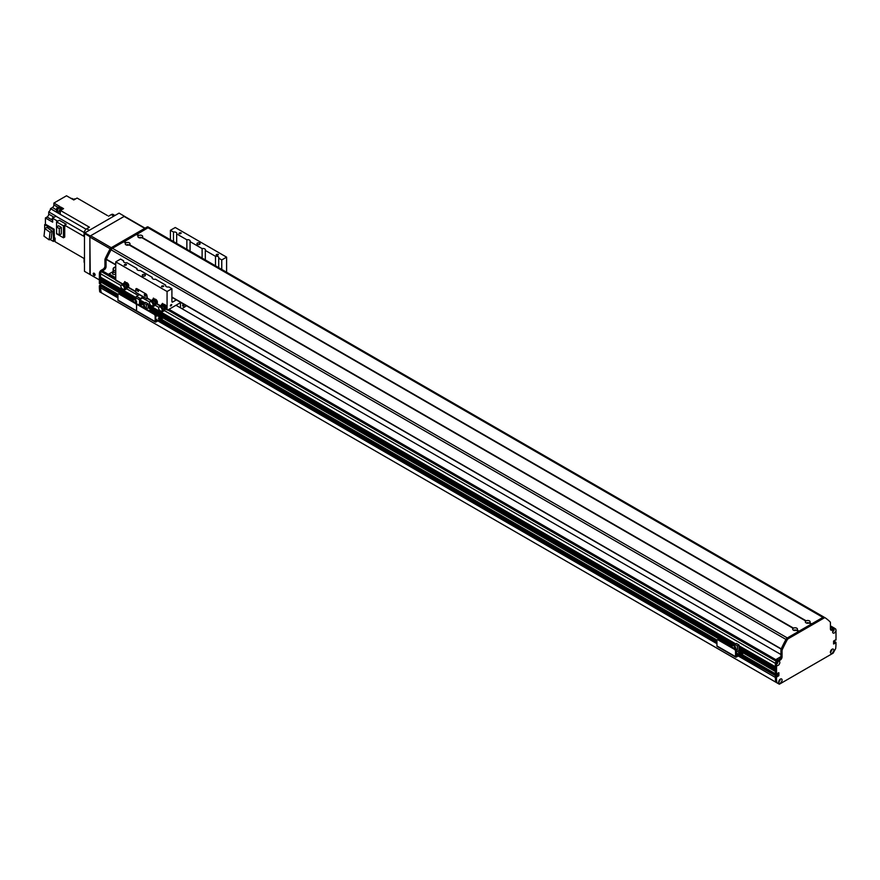 <?xml version="1.0" encoding="UTF-8"?>
<svg xmlns="http://www.w3.org/2000/svg" width="880" height="880" viewBox="0 0 880 880"><rect width="100%" height="100%" fill="white"/><g stroke="black" fill="none" stroke-linecap="round" stroke-linejoin="round"><path stroke-width="1.32" d="M831.435 649.77L830.533 651.321M780.054 679.635L778.822 681.175M176 305.261L780.934 654.511M777.304 663.542L776.589 663.564M777.48 662.013L777.7 662.563M775.94 661.848A1.573 0.913 120 0 0 775.357 663.322L775.39 666.831M775.467 668.283L775.39 669.834M775.467 671.286L775.357 673.739L776.479 674.388L775.544 673.849M777.777 673.2L777.59 675.114L776.589 675.818L777.777 674.927L777.777 673.2M776.105 675.587L775.357 677.424L738.221 655.974L775.357 677.424M101.222 285.945L100.474 287.793A73.656 42.526 120 0 0 101.244 292.699L778.591 683.793M834.889 641.74L833.58 642.4M833.668 629.585L832.942 631.422M102.707 285.483L101.717 286.176L102.707 285.604M148.225 226.985L148.291 227.029A2.629 1.518 -60 0 0 148.225 226.985A2.629 1.518 -60 0 0 146.905 227.117L111.342 247.654A2.629 1.518 -60 0 0 109.967 249.15A105.226 60.753 -60 0 0 105.303 258.401A2.629 1.518 -60 0 0 104.94 259.886L104.94 265.947A2.629 1.518 120 0 1 103.081 269.17L101.222 270.248A2.629 1.518 -60 0 0 99.528 272.481L99.385 273.482L100.474 274.109L100.661 284.207L99.363 283.459L100.474 284.097L100.947 281.468A1.133 0.649 -60 0 0 101.849 280.973M100.474 280.126L135.817 300.531L100.474 280.126L100.947 278.465A1.133 0.649 -60 0 0 101.849 277.959M100.474 277.123L135.839 297.539L100.474 277.123L100.474 273.68A1.573 0.913 120 0 1 101.596 271.755L102.157 271.425A2.101 1.21 120 0 1 103.202 271.326L115.731 278.553M155.749 319.176L156.739 319.495L155.749 319.814M158.235 318.252L159.335 317.988L158.235 318.252M155.749 315.799L156.552 316.162L155.749 316.525M161.546 322.157A1.573 0.913 -120 0 0 161.898 322.091A1.573 0.913 -120 0 0 162.228 321.365L162.228 318.571A1.1 0.638 120 0 0 161.447 318.12L155.793 321.332L155.749 315.865A1.573 0.913 -120 0 0 154.638 313.929L154.044 314.27A1.573 0.913 60 0 1 155.155 316.206L155.155 321.574A1.056 0.605 120 0 0 155.903 322.003L161.579 318.791L161.634 321.706A1.573 0.913 60 0 1 161.304 322.432A1.573 0.913 60 0 1 160.512 322.355L157.916 320.848M159.621 319.858A1.188 0.682 -120 0 0 160.578 320.914M117.953 300.102L136.554 310.838L136.554 305.47L136.554 310.838A1.056 0.605 120 0 0 136.774 311.322L118.173 300.575A1.056 0.605 120 0 1 117.953 300.102L117.953 294.734A1.573 0.913 60 0 1 118.283 294.008A1.573 0.913 60 0 1 119.075 294.085L135.443 303.534A1.573 0.913 60 0 1 136.554 305.47A1.573 0.913 60 0 1 136.884 304.744A1.573 0.913 60 0 1 137.676 304.821L154.044 314.27M137.676 304.821L138.27 304.48A1.573 0.913 -120 0 0 137.478 304.403A1.573 0.913 -120 0 0 137.236 304.678M138.27 304.48L154.638 313.929M160.149 319.561A1.188 0.682 60 0 1 160.358 321.233A1.188 0.682 60 0 1 159.027 320.21M143.121 306.768L144.727 305.844L142.142 304.348L140.536 305.272L143.121 307.285M146.025 308.957L146.586 304.766L148.181 303.842L145.596 302.357L144.001 303.281L144.001 305.426M148.181 303.842L148.181 307.846L150.986 309.463L148.94 310.64M150.986 311.564L150.986 309.463M146.135 309.023L148.181 307.846M152.35 312.609L149.93 311.212M144.727 308.209L144.727 305.844M146.586 304.766L144.001 303.281M146.586 308.638L144.727 307.56M115.731 277.761L109.032 273.9L108.691 274.494M109.032 273.9L115.731 270.028M139.733 237.864L140.844 237.864M127.083 245.168L128.194 245.168M115.731 273.988A1.738 1.001 180 0 1 113.784 274.439A1.738 1.001 180 0 1 112.508 273.471A1.738 1.001 180 0 1 113.575 272.547A1.738 1.001 180 0 1 115.467 272.756A1.738 1.001 180 0 1 115.731 272.954M807.169 623.216L808.28 623.216M794.519 630.509L795.63 630.509M777.964 660.099L776.479 659.241L776.127 659.835M776.479 659.241L780.901 656.689M84.48 262.988A3.685 2.123 120 0 1 84.106 261.657L84.106 258.5L55.088 241.747L55.088 238.117L54.34 237.688A1.837 1.067 120 0 0 54.164 237.985M107.415 215.545L77.099 198.044L73.766 199.969L66.506 195.778L53.9 203.06L59.851 206.492L56.705 208.318A242.022 139.733 120 0 0 56.452 212.069L50.501 208.626A242.022 139.733 120 0 0 50.501 208.692A2.893 1.672 -60 0 1 48.73 211.904L55.979 216.095A2.893 1.672 -60 0 1 55.858 216.183A242.022 139.733 120 0 0 52.668 218.306L57.695 221.21M61.424 209.891A2.002 1.155 -60 0 1 61.897 209.517A2.002 1.155 -60 0 1 62.37 209.341L60.423 210.463L88.33 226.567A242.022 139.733 -60 0 0 88.231 227.92A242.022 139.733 -60 0 1 88.33 226.567L89.441 227.216L86.713 228.789A3.685 2.123 120 0 0 84.106 233.299L84.106 236.456L82.995 235.807A242.022 139.733 -60 0 1 84.106 235.059A242.022 139.733 -60 0 0 82.995 235.807L64.724 225.258L64.724 237.061L63.459 237.787L63.459 225.852L66.22 224.257A242.022 139.733 120 0 0 64.724 225.258M54.197 217.283L48.73 214.126A2.365 1.364 -60 0 1 47.058 217.019L45.419 217.965L52.668 222.156L52.668 218.306M45.419 217.965L45.419 224.191L54.164 229.24L54.34 237.688M55.088 240.603A2.002 1.155 -60 0 1 55.088 239.503M55.088 238.425A2.002 1.155 120 0 0 55.044 240.801A2.002 1.155 120 0 0 55.088 240.823L55.044 240.801M54.164 240.108L54.736 240.438M84.106 258.5L58.003 243.43M73.777 199.452L72.05 198.451A242.022 139.733 120 0 0 71.995 198.484A2.893 1.672 -60 0 1 71.863 198.539M73.667 199.584L69.817 197.692M108.537 216.194L111.265 214.61L113.872 216.117M60.962 208.714L60.962 207.141L57.816 208.956L56.705 208.318M60.962 207.141L63.569 208.648L62.37 209.341M62.557 209.231L62.524 209.209A2.002 1.155 120 0 0 62.524 209.209A2.002 1.155 120 0 0 61.523 209.308A2.002 1.155 120 0 0 60.478 210.43M60.412 210.562A2.002 1.155 120 0 0 60.291 212.443M60.423 210.463A242.022 139.733 120 0 0 60.181 214.225L59.433 213.796A242.022 139.733 -60 0 1 59.433 213.785L57.574 212.707A242.022 139.733 -60 0 1 57.816 208.956M62.051 209.121L61.479 208.78A1.837 1.067 120 0 0 59.631 209.847A1.837 1.067 120 0 0 59.631 211.97L60.214 212.311M63.459 237.787L56.562 233.805L56.562 221.87L59.323 220.264L66.22 224.257M50.501 208.626L52.415 207.526A2.101 1.21 -60 0 0 53.9 204.952L53.9 203.06M44.671 230.241L44.671 224.62L45.419 224.191M48.73 214.126L48.73 211.904M44.671 224.62L53.416 229.669L54.164 229.24M54.164 237.578L54.164 241.01L53.416 241.439L49.94 239.437M53.416 229.669L53.416 241.439M62.832 208.219L62.832 209.077L62.832 208.219M59.367 211.673L57.574 212.707M52.074 231.099L46.904 227.381L44.858 228.569L50.028 232.287L52.074 231.099L51.216 238.711L49.17 239.888L44 236.17L44.858 228.569M50.028 232.287L49.17 239.888M75.229 199.122L74.976 198.968A1.452 0.836 120 0 0 73.513 199.826M53.999 217.415L53.856 217.327A1.452 0.836 120 0 0 52.404 218.163A1.452 0.836 120 0 0 52.404 219.835L52.668 219.989M63.459 225.852L56.562 221.87M61.314 227.381L59.301 228.536L56.529 226.941L58.542 225.775L61.314 227.381L61.314 233.871L59.301 235.026L56.529 233.431M59.301 228.536L59.301 235.026M114.95 215.501L113.113 214.434A3.685 2.123 120 0 0 111.265 214.61M151.096 300.685L147.202 298.441A1.056 0.605 120 0 1 146.982 297.957L146.982 295.812A1.573 0.913 -120 0 0 145.871 293.876L136.939 288.717L145.871 293.876A1.573 0.913 60 0 1 146.982 295.812L147.422 298.562M144.991 294.239A1.056 0.605 -120 0 0 145.849 295.746M137.544 289.949A1.056 0.605 -120 0 0 138.413 291.445M136.037 291.995A1.056 0.605 -60 0 1 135.817 291.511L135.817 289.366A1.573 0.913 60 0 1 136.147 288.64A1.573 0.913 60 0 1 136.939 288.717A1.573 0.913 -120 0 0 136.147 288.64A1.573 0.913 -120 0 0 135.817 289.366L135.817 292.369L139.546 294.514L136.598 296.384A1.1 0.638 120 0 0 135.817 297.737L135.817 300.707M139.546 305.217L139.546 299.893A1.1 0.638 -60 0 1 140.327 298.54L143.264 296.67L146.982 298.815M145.871 295.592A1.056 0.605 60 0 1 144.595 295.471A1.056 0.605 60 0 1 145.409 294.536A1.056 0.605 60 0 1 145.871 295.592L145.134 294.316M138.424 291.302A1.056 0.605 60 0 1 137.159 289.96A1.056 0.605 60 0 1 138.424 291.302L137.687 290.015M143.693 296.923A1.1 0.638 -60 0 1 143.077 297.638L140.14 299.464L139.953 305.448M170.401 305.921A1.089 0.627 -60 0 1 171.71 304.535A1.089 0.627 -60 0 1 170.401 305.921M175.263 227.502L226.6 257.147L221.76 259.941L218.713 258.181A2.497 1.441 0 0 0 218.867 257.686A2.497 1.441 0 0 0 215.512 256.322L205.326 250.448A2.497 1.441 0 0 0 205.469 249.953A2.497 1.441 0 0 0 202.114 248.589L190.069 241.637A2.497 1.441 0 0 0 190.223 241.142A2.497 1.441 0 0 0 186.857 239.789L176.671 233.904A2.497 1.441 0 0 0 176.825 233.409A2.497 1.441 0 0 0 173.47 232.056L170.423 230.296L175.263 227.502M226.6 272.217L226.6 257.147M166.199 308.462A2.365 1.364 60 0 1 165.594 308.44M163.581 304.546A2.365 1.364 60 0 1 163.658 304.502A2.365 1.364 60 0 1 166.023 305.866A2.365 1.364 60 0 1 166.023 308.594A2.365 1.364 60 0 1 165.605 308.704L164.868 308.462M157.08 303.204A2.365 1.364 60 0 1 156.486 303.171M154.462 299.288A2.365 1.364 60 0 1 154.539 299.233A2.365 1.364 60 0 1 156.904 300.597A2.365 1.364 60 0 1 156.904 303.336A2.365 1.364 60 0 1 156.497 303.446L155.749 303.204M128.436 286.66A2.365 1.364 60 0 1 127.842 286.638M125.818 282.744A2.365 1.364 60 0 1 125.895 282.7A2.365 1.364 60 0 1 128.26 284.064A2.365 1.364 60 0 1 128.26 286.792A2.365 1.364 60 0 1 127.842 286.902L127.105 286.671M116.479 280.346A1.056 0.605 -60 0 1 115.731 279.917L115.731 261.866L120.571 259.083L123.618 260.832A2.497 1.441 0 0 0 123.464 261.338A2.497 1.441 0 0 0 124.19 262.35A2.497 1.441 0 0 0 126.819 262.691L137.005 268.565A2.497 1.441 0 0 0 136.862 269.071A2.497 1.441 0 0 0 137.588 270.083A2.497 1.441 0 0 0 140.217 270.424L152.262 277.376A2.497 1.441 0 0 0 152.108 277.871A2.497 1.441 0 0 0 152.845 278.894A2.497 1.441 0 0 0 155.463 279.224L165.66 285.109A2.497 1.441 0 0 0 165.506 285.604A2.497 1.441 0 0 0 166.232 286.627A2.497 1.441 0 0 0 168.861 286.957L171.908 288.717L167.068 291.511L115.731 261.866M167.068 291.511L167.068 309.551A1.056 0.605 120 0 0 167.816 309.98L180.818 302.478M197.395 244.365A1.573 0.913 0 0 0 199.111 244.563A1.573 0.913 0 0 0 200.09 243.716A1.573 0.913 0 0 0 198.506 242.814A1.573 0.913 0 0 0 196.933 243.716A1.573 0.913 0 0 0 197.395 244.365M216.194 254.991A1.298 0.748 0 0 0 218.405 254.463A1.298 0.748 0 0 0 216.194 254.991M178.992 233.508A1.298 0.748 0 0 0 181.203 232.98A1.298 0.748 0 0 0 178.992 233.508M142.703 275.935A1.573 0.913 0 0 0 144.419 276.133A1.573 0.913 0 0 0 145.398 275.297A1.573 0.913 0 0 0 143.825 274.384A1.573 0.913 0 0 0 142.241 275.297A1.573 0.913 0 0 0 142.703 275.935M124.3 265.078A1.298 0.748 0 0 0 126.511 264.55A1.298 0.748 0 0 0 124.3 265.078M161.513 286.561A1.298 0.748 0 0 0 163.713 286.033A1.298 0.748 0 0 0 161.513 286.561M165.66 285.109L165.66 286.099M176.352 299.904L172.656 302.038A1.056 0.605 -60 0 1 171.908 301.609L171.908 288.717M123.618 260.832L123.618 261.833M221.76 259.941L221.76 269.434M218.713 258.181L218.713 267.674M170.423 239.789L170.423 230.296M215.512 265.815L215.512 256.322M205.326 250.448L205.326 259.941M202.114 258.082L202.114 248.589M190.069 241.637L190.069 251.13M180.466 303.116L180.466 307.835M186.505 305.767L181.951 308.693M184.448 304.579A1.298 0.748 -60 0 1 182.622 305.536A1.298 0.748 -60 0 1 183.458 304.007M199.034 244.574A1.573 0.913 0 0 0 197.989 244.574M144.342 276.155A1.573 0.913 0 0 0 143.297 276.155M176.671 233.904L176.671 243.397M173.47 241.549L173.47 232.056M137.005 268.565L137.005 269.566M152.262 277.376L152.262 278.366M186.857 249.282L186.857 239.789M117.953 296.56L99.55 285.494L100.474 286.462L100.474 288.211A73.656 42.526 120 0 0 100.782 292.259L103.345 293.942M117.953 295.614L100.661 286.143L117.953 296.12M99.55 285.494L117.953 295.559M113.124 271.535L113.124 268.961A1.056 0.605 -60 0 1 113.872 267.674L115.731 266.596M136.565 234.586L148.038 227.755A2.629 1.518 120 0 0 148.027 227.766L112.453 248.292A2.629 1.518 120 0 0 112.442 248.303L123.684 241.813L126.192 242.726A2.398 1.386 180 0 1 129.327 242.847A2.398 1.386 180 0 1 129.547 244.662L129.085 244.926A2.398 1.386 180 0 1 125.939 244.805A2.398 1.386 180 0 1 125.73 242.99L125.829 243.001M106.293 259.336A2.629 1.518 120 0 0 106.062 260.535L106.062 266.596A2.629 1.518 -60 0 1 104.203 269.819L102.333 270.897A2.629 1.518 120 0 0 101.057 272.217M99.385 273.482L99.363 283.459M100.595 285.538L101.684 284.889M99.836 291.918L100.958 292.556L99.671 291.61A73.656 42.526 -60 0 1 99.363 287.573L99.363 285.824M99.363 287.573L100.474 288.211M806.278 620.763A2.398 1.386 180 0 1 809.413 620.884A2.398 1.386 180 0 1 809.633 622.699L809.171 622.974A2.398 1.386 180 0 1 806.036 622.842A2.398 1.386 180 0 1 805.816 621.038L141.735 237.622A2.398 1.386 180 0 1 138.589 237.501A2.398 1.386 180 0 1 138.38 235.686L138.842 235.422A2.398 1.386 180 0 1 141.977 235.543A2.398 1.386 180 0 1 142.197 237.358M808.841 623.095A1.188 0.682 -0 0 0 806.619 623.095M808.632 623.15A1.188 0.682 -0 0 0 806.817 623.15M141.394 237.754A1.188 0.682 -0 0 0 139.172 237.754M141.196 237.798A1.188 0.682 -0 0 0 139.381 237.798M128.744 245.047A1.188 0.682 -0 0 0 126.522 245.047M128.546 245.102A1.188 0.682 -0 0 0 126.731 245.102M793.628 628.067A2.398 1.386 180 0 1 796.763 628.188A2.398 1.386 180 0 1 796.983 630.003L796.521 630.267A2.398 1.386 180 0 1 793.386 630.146A2.398 1.386 180 0 1 793.166 628.331L129.547 244.662M796.191 630.399A1.188 0.682 -0 0 0 793.969 630.399M795.982 630.454A1.188 0.682 -0 0 0 794.167 630.454M824.373 617.364A105.226 60.753 120 0 0 824.296 617.298A2.629 1.518 120 0 0 824.23 617.265A2.629 1.518 120 0 0 822.921 617.397L811.602 623.964M811.294 624.14L798.952 631.268M809.226 622.952L811.261 624.118L809.226 622.952M136.411 234.498L138.38 235.686M798.644 631.444L787.325 637.945A2.629 1.518 120 0 0 785.95 639.441A105.226 60.753 120 0 0 781.209 648.857L171.908 297.253M796.576 630.245L798.611 631.422L796.576 630.245M129.14 244.904L793.265 628.342L129.14 244.904M115.731 264.814L106.337 259.226A105.226 60.753 -60 0 1 111.067 249.81A2.629 1.518 -60 0 1 112.442 248.303L787.325 637.945L822.899 617.397A2.629 1.518 -60 0 1 824.219 617.265A2.629 1.518 -60 0 1 824.285 617.309L825.264 617.881M123.915 241.89L136.334 234.509M834.768 640.299L836 640.013L836 630.322A2.398 1.386 -60 0 1 834.196 633.017A2.398 1.386 -60 0 1 832.634 631.972A2.398 1.386 -60 0 1 834.328 629.046A2.398 1.386 -60 0 1 835.835 629.233A2.629 1.518 120 0 0 835.45 628.826A2.629 1.518 120 0 0 834.141 628.958L832.282 630.025A2.629 1.518 -60 0 1 830.962 630.157A2.629 1.518 -60 0 1 830.423 628.958L830.423 622.897A2.629 1.518 120 0 0 830.06 621.83A105.226 60.753 120 0 0 825.396 617.958A2.629 1.518 120 0 0 825.341 617.914A2.629 1.518 120 0 0 824.021 618.046L148.038 227.755A2.629 1.518 -60 0 1 149.347 227.623A2.629 1.518 -60 0 1 149.413 227.667L824.164 617.232M141.79 237.6L805.915 621.038M778.701 672.661L776.479 674.388L776.644 663.41A2.398 1.386 -60 0 1 778.151 661.474A2.398 1.386 -60 0 1 779.834 662.354A2.398 1.386 -60 0 1 778.316 665.28A2.398 1.386 -60 0 1 776.479 664.686M775.357 673.739L742.61 654.83L775.357 673.739L775.357 663.751A2.629 1.518 -60 0 1 777.216 660.528L779.075 659.461A2.629 1.518 120 0 0 780.934 656.238L780.934 650.177A2.629 1.518 -60 0 1 781.308 648.681A105.226 60.753 -60 0 1 785.961 639.441A2.629 1.518 -60 0 1 787.336 637.934L788.458 638.583A2.629 1.518 120 0 0 787.072 640.079A105.226 60.753 120 0 0 782.419 649.33A2.629 1.518 120 0 0 782.056 650.815L782.056 656.876A2.629 1.518 -60 0 1 780.197 660.099L778.338 661.177A2.629 1.518 120 0 0 776.644 663.41M778.888 672.771L778.888 675.565L777.326 676.687M777.216 676.621L742.401 657.074M776.479 676.742L776.479 678.491L775.357 677.853L775.357 676.104L776.655 676.423M776.479 678.491A73.656 42.526 120 0 0 776.787 682.539L779.339 684.222L833.14 653.158L835.692 648.527A73.656 42.526 120 0 0 836 644.127L835.945 642.257L833.58 641.762M835.252 642.719L834.141 642.081L835.373 642.532M833.58 642.147L835.252 643.115M835.142 643.302L833.58 643.995L833.58 641.201L835.142 640.079M824.021 618.046L788.458 638.583M778.69 682.022A2.398 1.386 -60 0 1 780.384 679.085A2.398 1.386 -60 0 1 782.078 680.064A2.398 1.386 -60 0 1 780.384 683.001A2.398 1.386 -60 0 1 778.69 682.022M830.401 652.168A2.398 1.386 -60 0 1 832.095 649.231A2.398 1.386 -60 0 1 833.789 650.21A2.398 1.386 -60 0 1 832.095 653.136A2.398 1.386 -60 0 1 830.401 652.168M742.577 656.744L775.995 675.521L742.61 656.249M833.679 640.948L834.834 641.619L833.635 641.014M833.58 641.498L835.813 642.268M742.61 656.194L777.106 676.17M830.533 629.618A2.629 1.518 120 0 0 831.16 629.387L833.019 628.309A2.629 1.518 -60 0 1 834.339 628.177L835.45 628.826M776.952 682.847L775.665 681.901A73.656 42.526 -60 0 1 775.357 677.853M830.533 651.618A1.188 0.682 120 0 0 831.688 649.616M832.766 631.422A1.188 0.682 120 0 0 833.921 629.431M776.589 663.861A1.188 0.682 120 0 0 777.744 661.859M778.822 681.472A1.188 0.682 120 0 0 779.977 679.47M778.767 681.395A1.188 0.682 120 0 0 779.878 679.47M776.534 663.773A1.188 0.682 120 0 0 777.645 661.859M835.835 629.233L836 630.322M832.711 631.345A1.188 0.682 120 0 0 833.822 629.42M830.478 651.541A1.188 0.682 120 0 0 831.589 649.616M115.731 267.025L113.564 267.927M113.19 268.565L113.872 268.103M113.498 268.741L113.498 271.326M95.073 274.67L94.314 273.372M124.476 216.227L90.244 235.983L84.854 232.87L119.075 213.114L124.85 216.513M99.363 279.917L84.48 271.326L84.48 233.519L89.87 236.632L90.244 235.983M84.854 232.87L84.106 233.299M89.87 274.439L89.87 236.632M95.084 274.868A1.32 0.759 60 0 1 94.809 275.473A1.32 0.759 60 0 1 93.5 274.703A1.32 0.759 60 0 1 93.5 273.185A1.32 0.759 60 0 1 94.512 273.537A1.32 0.759 60 0 1 95.084 274.868M93.984 273.174A1.32 0.759 -120 0 0 95.062 275.055M90.244 274.648L89.87 237.061L110.187 248.787M111.265 247.698L90.618 235.774A1.056 0.605 120 0 0 89.87 237.061M90.618 235.774L124.102 216.436L144.749 228.36M145.057 228.184L124.63 216.392A1.056 0.605 120 0 0 124.102 216.436M125.895 283.063L127.776 283.712L128.524 285.648L127.567 286.836M128.524 285.648L127.765 286.088L126.071 283.657M127.776 283.712L127.017 284.141M126.357 283.822A1.848 1.067 60 0 1 127.27 284.955M127.413 285.329A1.848 1.067 60 0 1 127.523 286.121M124.696 289.828L127.567 286.605A2.618 1.507 -120 0 0 125.983 283.58L125.059 283.481L124.707 282.304M123.464 284.284A2.618 1.507 60 0 1 123.959 283.525A2.618 1.507 60 0 1 125.972 284.229A2.618 1.507 60 0 1 127.116 286.858L125.4 289.41L126.929 288.596A1.188 0.682 60 0 1 126.489 288.882M125.004 283.151A2.618 1.507 -120 0 0 124.41 283.272A2.618 1.507 -120 0 0 124.201 283.426M124.234 283.965A2.101 1.21 60 0 1 124.388 283.899A2.101 1.21 60 0 1 126.027 284.757A2.101 1.21 60 0 1 126.742 286.869M126.654 287.738L127.457 287.298A2.629 1.518 -120 0 0 127.578 286.605M123.508 289.564A2.343 1.353 -120 0 0 124.19 289.817L124.19 289.388A4.213 2.431 -120 0 1 124.069 289.344M127.457 287.298L126.929 288.596M122.188 288.541L121.858 288.684A2.475 1.43 60 0 1 121.396 285.175A2.475 1.43 60 0 1 122.353 285.164L123.266 285.274L125.004 282.348L125.609 283.8M122.903 285.076L125.268 281.897L125.983 283.591M126.412 287.452A2.189 1.265 -120 0 0 125.917 285.098A2.189 1.265 -120 0 0 124.058 283.998A2.189 1.265 -120 0 0 123.893 284.053L123.387 284.328M122.353 284.757L124.971 281.82M121.858 288.684L123.398 289.575A2.475 1.43 60 0 0 123.86 289.454A2.475 1.43 60 0 0 124.289 287.661A2.475 1.43 60 0 0 122.903 285.483M121.638 285.076A2.475 1.43 60 0 1 121.836 284.911A2.475 1.43 60 0 1 122.353 284.801A2.365 1.364 60 0 0 122.254 284.801M123.266 285.164A2.475 1.43 60 0 1 124.718 287.342A2.475 1.43 60 0 1 124.311 289.201A2.475 1.43 60 0 1 124.069 289.289M123.277 284.9A2.365 1.364 60 0 1 124.883 286.913A2.365 1.364 60 0 1 124.619 288.893M123.299 284.702A2.266 1.309 60 0 1 125.048 286.572A2.266 1.309 60 0 1 124.85 288.64M154.539 299.596L156.42 300.245L157.168 302.192L156.211 303.38M157.168 302.192L156.42 302.621L154.715 300.201M156.42 300.245L155.661 300.685M155.001 300.366A1.848 1.067 60 0 1 155.914 301.499M156.057 301.873A1.848 1.067 60 0 1 156.167 302.654M153.34 306.361L156.211 303.138A2.618 1.507 -120 0 0 154.638 300.113L153.703 300.025L153.362 298.837M152.108 300.828A2.618 1.507 60 0 1 152.614 300.069A2.618 1.507 60 0 1 154.627 300.762A2.618 1.507 60 0 1 155.76 303.402L154.044 305.954L155.573 305.14A1.188 0.682 60 0 1 155.133 305.426M153.648 299.695A2.618 1.507 -120 0 0 153.054 299.805A2.618 1.507 -120 0 0 152.856 299.97M152.878 300.509A2.101 1.21 60 0 1 153.043 300.443A2.101 1.21 60 0 1 154.671 301.29A2.101 1.21 60 0 1 155.386 303.413M155.76 303.402L156.211 303.138A2.629 1.518 -120 0 1 156.101 303.842L155.573 305.14M152.152 306.108A2.343 1.353 -120 0 0 152.834 306.361L152.834 305.921A4.213 2.431 -120 0 1 152.713 305.877A2.475 1.43 60 0 0 152.955 305.734L152.515 305.998A2.475 1.43 60 0 1 152.042 306.108L150.513 305.228A2.475 1.43 60 0 1 150.04 301.708A2.475 1.43 60 0 1 150.997 301.697L153.923 298.441L154.638 300.124M151.558 301.62L153.659 298.892L154.264 300.344M155.056 303.996A2.189 1.265 -120 0 0 154.561 301.631A2.189 1.265 -120 0 0 152.702 300.531A2.189 1.265 -120 0 0 152.548 300.597L152.031 300.872M150.898 301.345A2.365 1.364 60 0 1 150.997 301.301L153.626 298.364M151.558 302.027A2.475 1.43 60 0 1 152.933 304.194A2.475 1.43 60 0 1 152.515 305.998M150.282 301.62A2.475 1.43 60 0 1 150.48 301.455A2.475 1.43 60 0 1 150.997 301.345M151.91 301.697A2.475 1.43 60 0 1 153.373 303.875A2.475 1.43 60 0 1 152.955 305.734M151.921 301.444A2.365 1.364 60 0 1 153.527 303.457A2.365 1.364 60 0 1 153.263 305.437M151.943 301.246A2.266 1.309 60 0 1 153.692 303.105A2.266 1.309 60 0 1 153.505 305.173M163.658 304.854L165.528 305.514L166.287 307.45L165.33 308.638M166.287 307.45L165.528 307.89L163.834 305.459M165.528 305.514L164.78 305.943M164.12 305.624A1.848 1.067 60 0 1 165.033 306.757M165.176 307.131A1.848 1.067 60 0 1 165.286 307.923M162.459 311.63L165.33 308.407A2.618 1.507 -120 0 0 163.746 305.382M161.227 306.086A2.618 1.507 60 0 1 161.722 305.327A2.618 1.507 60 0 1 163.735 306.031A2.618 1.507 60 0 1 164.879 308.66L163.163 311.212L164.692 310.398A1.188 0.682 60 0 1 164.252 310.684M162.756 304.953A2.618 1.507 -120 0 0 162.173 305.074A2.618 1.507 -120 0 0 161.964 305.228M162.47 304.106L162.822 305.283L163.746 305.393L162.734 303.622M161.997 305.767A2.101 1.21 60 0 1 162.151 305.701A2.101 1.21 60 0 1 163.79 306.559A2.101 1.21 60 0 1 164.505 308.671M164.879 308.66L165.33 308.407A2.629 1.518 -120 0 1 165.22 309.1L164.692 310.398M161.271 311.366A2.343 1.353 -120 0 0 161.953 311.619L161.953 311.19A4.213 2.431 -120 0 1 161.832 311.146M159.951 310.343L159.621 310.486A2.475 1.43 60 0 1 159.148 306.977A2.475 1.43 60 0 1 160.105 306.966L161.029 307.076L162.767 304.15L163.372 305.602M160.666 306.878L163.031 303.699M164.175 309.254A2.189 1.265 -120 0 0 163.68 306.9A2.189 1.265 -120 0 0 161.821 305.8A2.189 1.265 -120 0 0 161.656 305.855L161.15 306.13M160.017 306.603A2.365 1.364 60 0 1 160.105 306.57L162.481 303.38M159.621 310.486L161.161 311.377A2.475 1.43 60 0 0 161.623 311.256A2.475 1.43 60 0 0 162.052 309.452A2.475 1.43 60 0 0 160.666 307.285M159.401 306.878A2.475 1.43 60 0 1 159.599 306.713A2.475 1.43 60 0 1 160.105 306.603M161.018 306.966A2.475 1.43 60 0 1 162.481 309.144A2.475 1.43 60 0 1 162.074 311.003A2.475 1.43 60 0 1 161.832 311.091M161.04 306.702A2.365 1.364 60 0 1 162.646 308.715A2.365 1.364 60 0 1 162.382 310.695M161.062 306.504A2.266 1.309 60 0 1 162.811 308.374A2.266 1.309 60 0 1 162.613 310.442M119.075 294.085L119.669 293.744A1.573 0.913 -120 0 0 118.877 293.667A1.573 0.913 -120 0 0 118.635 293.931M119.669 293.744L136.037 303.193L135.443 303.534M137.082 304.634A1.573 0.913 -120 0 0 136.037 303.193M155.155 321.574L136.554 310.838A1.056 0.605 120 0 0 137.302 311.267M131.351 300.377L124.795 296.582A1.1 0.638 120 0 0 124.509 296.538M140.8 305.129L140.14 304.744M136.554 303.644L136.554 301.125L133.969 299.64L132.374 300.564L134.959 302.566M131.252 300.432L132.528 300.476M134.959 302.049L136.554 301.125M741.928 657.239A1.573 0.913 -120 0 0 742.28 657.162A1.573 0.913 -120 0 0 742.61 656.447L742.61 653.653A1.1 0.638 120 0 0 741.829 653.202L736.175 656.414L736.131 650.947A1.573 0.913 -120 0 0 735.02 649.011L734.426 649.352A1.573 0.913 60 0 1 735.537 651.288L735.537 656.656A1.056 0.605 120 0 0 736.285 657.085L741.961 653.873L742.016 656.788A1.573 0.913 60 0 1 741.686 657.514A1.573 0.913 60 0 1 740.894 657.437L738.298 655.93M740.003 654.94A1.188 0.682 -120 0 0 740.96 655.996M735.757 657.14L717.156 646.404A1.056 0.605 120 0 1 716.936 645.92L716.936 640.552A1.573 0.913 60 0 1 717.266 639.826A1.573 0.913 60 0 1 718.058 639.903L734.426 649.352M718.058 639.903L718.652 639.562A1.573 0.913 -120 0 0 717.86 639.485A1.573 0.913 -120 0 0 717.618 639.76M718.652 639.562L735.02 649.011M740.531 654.632A1.188 0.682 60 0 1 740.74 656.304A1.188 0.682 60 0 1 739.409 655.281M730.334 646.195L723.778 642.411A1.1 0.638 120 0 0 723.503 642.356M736.131 652.96L737.396 653.455L736.131 653.95M738.419 652.333L739.992 651.959L738.419 652.333M775.357 671.484L739.002 650.496L736.131 652.146M736.549 654.918L741.609 651.992L741.609 653.114L736.549 656.04L736.131 654.687M739.002 644.952L736.417 643.456L734.811 644.38L737.396 645.876L739.002 644.952L739.002 650.496M735.537 649.462L735.537 646.954L732.952 645.458L731.357 646.382L733.942 648.384M730.235 646.25L731.511 646.294M734.811 646.536L734.811 644.38M737.396 645.876L737.396 649.737L736.076 650.507M733.942 647.878L735.537 646.954M735.537 648.67L737.396 649.737M833.448 628.122L830.423 626.373M777.59 675.114L742.61 654.918M777.48 675.312L742.61 655.182M716.947 640.365L162.228 320.1M117.964 294.547L102.597 285.67M740.894 655.259L740.168 654.841M716.936 641.432L162.228 321.167M160.512 320.177L159.786 319.759M740.993 655.831L740.223 655.391M716.936 641.949L162.195 321.662M160.611 320.749L159.841 320.309M716.936 642.378L162.019 321.992M716.936 643.687L157.839 320.892M100.474 287.793L117.953 297.88L100.474 287.771M716.936 643.698L157.828 320.903M775.742 682.121L101.244 292.699M777.821 662.64L777.238 662.299M776.721 660.891L168.377 309.661M115.731 279.268L102.157 271.425M777.59 674.685L776.952 674.322M777.667 674.553L777.106 674.234M777.7 674.531L777.139 674.212M777.777 674.41L777.216 674.08M717.035 640.068L162.228 319.748L717.035 640.068M731.61 646.228L150.986 311.014M132.627 300.41L100.474 281.842M775.357 671.231L739.002 650.232M731.841 646.096L150.986 310.75M141.02 304.997L140.14 304.491M132.858 300.278L100.584 281.655M775.357 670.89L739.002 649.902M732.127 645.931L150.986 310.42M141.317 304.832L140.14 304.15M133.144 300.113L100.881 281.49M775.357 670.835L739.002 649.847M732.171 645.909L150.986 310.365M141.361 304.799L140.14 304.095M133.188 300.091L100.947 281.468M775.357 669.768L739.002 648.78L775.357 669.768M734.811 646.36L148.181 307.67L734.811 646.36M144.001 305.25L140.14 303.028L144.001 305.25M775.357 668.481L739.002 647.482M734.811 645.073L148.181 306.383M144.001 303.963L140.14 301.741M135.817 299.244L100.474 278.839M775.357 668.217L739.002 647.229M734.811 644.809L148.181 306.119M144.001 303.71L140.14 301.477M135.817 298.991L100.584 278.641M775.357 667.887L739.002 646.888M734.811 644.479L148.181 305.789M144.001 303.369L140.14 301.136M135.817 298.65L100.881 278.476M775.357 667.832L739.002 646.844M734.811 644.424L148.181 305.734M144.001 303.314L140.14 301.092M135.817 298.595L100.947 278.465M775.357 666.754L739.002 645.766L775.357 666.754M735.702 643.863L148.181 304.711M144.892 302.764L140.14 300.069M775.357 663.322L164.483 310.64L162.8 311.531M158.796 307.362L155.364 305.371L153.681 306.273M149.688 302.093L142.516 297.957M138.204 295.46L126.72 288.838L125.037 289.729M121.044 285.56L100.474 273.68M776.325 661.309L167.816 309.98M122.54 283.844L101.596 271.755M832.843 628.419L830.423 627.022M162.228 321.365L161.634 321.706M155.155 316.206L155.749 315.865M155.309 314.578L161.447 318.12M71.995 198.484L73.744 199.485M86.713 228.789L89.32 230.296M50.501 208.692L86.086 229.24M55.858 216.183L84.183 232.54M47.058 217.019L52.668 220.264M53.9 204.952L58.212 207.438M52.415 207.526L56.584 209.935M143.264 296.714L139.546 294.558M139.425 294.756L143.154 296.901M140.327 298.54L136.598 296.384M135.817 297.737L139.546 299.893M156.497 303.446L160.303 305.646M146.982 297.957L151.184 300.388M127.842 286.902L135.817 291.511M165.605 308.704L167.068 309.551M171.908 301.609L172.656 302.038M101.596 284.966L102.674 285.582M99.671 291.61L100.782 292.259M101.222 270.248L102.333 270.897M103.081 269.17L104.203 269.819M104.94 265.947L106.062 266.596M104.94 259.886L106.062 260.535M105.303 258.401L106.414 259.039M109.967 249.15L787.072 640.079M111.342 247.654L112.453 248.292M146.905 227.117L148.027 227.766M809.633 622.699L811.679 623.876M136.796 234.245L138.842 235.422M809.534 622.765L811.569 623.942M136.719 234.322L138.787 235.521M809.171 622.974L811.217 624.151M796.884 630.069L798.919 631.246M796.983 630.003L799.029 631.18M129.448 244.728L793.573 628.166M796.521 630.267L798.567 631.455M129.085 244.926L793.166 628.331M106.337 259.226L115.731 264.649M171.908 297.077L781.209 648.857M123.684 241.813L125.73 242.99M124.069 241.626L126.137 242.825M124.146 241.549L126.192 242.726M141.735 237.622L805.816 621.038M142.087 237.424L806.223 620.862M776.457 664.389L775.357 663.751M778.338 661.177L777.216 660.528M780.197 660.099L779.075 659.461M780.934 656.238L782.056 656.876M778.888 675.565L777.777 674.927M778.701 675.884L777.59 675.246M776.787 682.539L775.665 681.901M834.141 628.958L833.019 628.309M832.282 630.025L831.16 629.387M782.419 649.33L781.308 648.681M782.056 650.815L780.934 650.177M124.212 289.905A2.607 1.507 60 0 1 123.596 289.619M155.298 304.271L156.101 303.842M152.856 306.449A2.607 1.507 60 0 1 152.251 306.163M164.417 309.54L165.22 309.1M161.975 311.707A2.607 1.507 60 0 1 161.359 311.421M742.61 656.447L742.016 656.788M716.936 645.92L735.537 656.656M735.537 651.288L736.131 650.947M830.423 625.845L834.559 628.232M159.841 319.737L160.49 320.111M162.228 321.112L716.936 641.377M740.223 654.819L740.872 655.193M168.993 309.309L777.271 660.495M99.418 283.58L118.019 294.316M162.228 319.836L717.013 640.145M100.507 280.203L135.817 300.586M140.14 303.083L144.001 305.305M148.181 307.725L734.811 646.415M739.002 648.824L775.357 669.823M100.507 277.189L135.828 297.583M739.002 645.821L775.357 666.809M161.304 322.432L161.898 322.091M137.478 304.403L136.884 304.744M136.774 311.322L155.375 322.058M152.449 312.554L161.997 318.065M167.288 310.035L165.286 308.88M160.215 305.954L156.167 303.622M135.817 291.863L127.523 287.078M122.452 284.152L115.951 280.39M100.078 285.23L101.189 285.879M106.348 259.49L115.731 264.902M171.908 297.341L781.143 649.077M149.347 227.623L825.341 617.914M834.834 641.619L835.945 642.257M776.072 675.51L777.183 676.159M122.969 289.212L124.278 289.96M125.268 281.897L124.718 281.578M125.928 287.947L124.971 288.53M151.613 305.745L152.933 306.504M153.923 298.441L153.362 298.122M154.572 304.48L153.626 305.074M160.721 311.003L162.041 311.762M163.691 309.749L162.734 310.332M118.877 293.667L118.283 294.008M741.686 657.514L742.28 657.162M717.86 639.485L717.266 639.826M741.609 652.696L742.379 653.147"/></g></svg>
